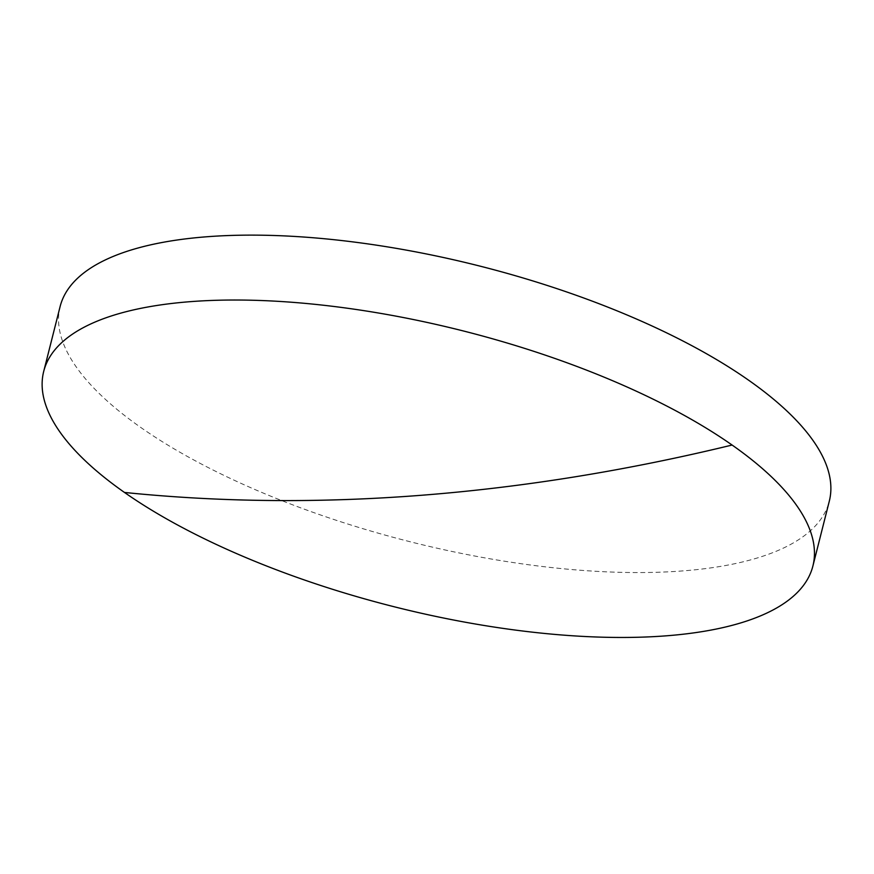 <?xml version="1.0" encoding="UTF-8"?>
<svg xmlns="http://www.w3.org/2000/svg" width="874" height="874" viewBox="0 0 874 874"><rect width="100%" height="100%" fill="white"/><g stroke="black" fill="none" stroke-linecap="round" stroke-linejoin="round"><path stroke-width="0.66" stroke-dasharray="4.37 3.28" d="M60.12 306.523A396.709 142.167 -165.8 0 0 260.266 491.811A396.709 142.167 -165.8 0 0 683.097 570.886A396.709 142.167 -165.8 0 0 829.306 501.163"/><path stroke-width="1.31" d="M189.909 301.694A396.709 142.167 -165.8 0 0 43.7 371.428A396.709 142.167 -165.8 0 0 124.479 492.444A396.709 142.167 -165.8 0 0 666.665 635.791A396.709 142.167 -165.8 0 0 812.886 566.057A396.709 142.167 -165.8 0 0 732.106 445.041A396.709 142.167 -165.8 0 0 189.909 301.694M812.886 566.057L829.306 501.163A396.709 142.167 -165.8 0 0 629.16 315.875A396.709 142.167 -165.8 0 0 206.33 236.799A396.709 142.167 -165.8 0 0 60.12 306.523L43.7 371.428M124.479 492.444A2700.977 1835.138 -55 0 0 732.106 445.041"/></g></svg>
